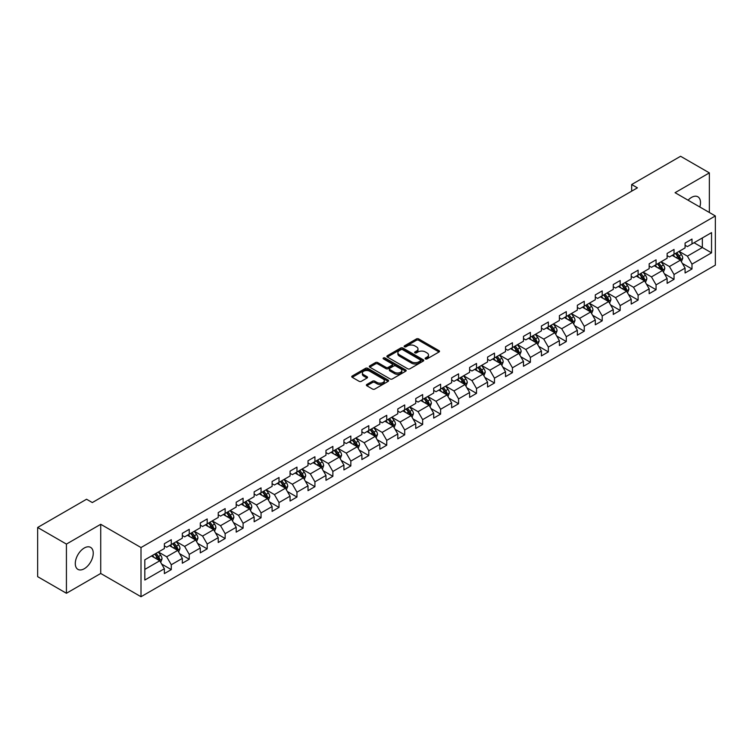 <?xml version="1.0" encoding="UTF-8"?>
<svg xmlns="http://www.w3.org/2000/svg" width="753" height="753" viewBox="0 0 753 753"><rect width="100%" height="100%" fill="white"/><g stroke="black" fill="none" stroke-linecap="round" stroke-linejoin="round"><path stroke-width="1.13" d="M425.445 358.908A1.12 0.649 0 0 0 427.026 358.908L439.037 351.98A1.6 0.922 0 0 0 439.507 351.331A1.6 0.922 0 0 0 439.037 350.672L418.696 338.935A1.6 0.922 0 0 0 416.437 338.935L404.436 345.862A1.12 0.649 0 0 0 404.107 346.324A1.12 0.649 0 0 0 404.436 346.775A1.12 0.649 0 0 0 406.018 346.775L407.571 345.881A5.111 2.956 0 0 1 414.799 345.881L416.494 346.86A5.111 2.956 0 0 1 417.99 348.95A5.111 2.956 0 0 1 416.494 351.03L414.941 351.933A1.12 0.649 0 0 0 414.611 352.385A1.12 0.649 0 0 0 414.941 352.846A1.12 0.649 0 0 0 416.522 352.846L418.075 351.943A5.111 2.956 0 0 1 425.304 351.943L426.998 352.922A5.111 2.956 0 0 1 428.504 355.011A5.111 2.956 0 0 1 426.998 357.101L425.445 357.995A1.12 0.649 0 0 0 425.125 358.456A1.12 0.649 0 0 0 425.445 358.908L425.445 357.995M84.261 568.741A12.697 7.332 120 0 0 92.563 557.559A12.697 7.332 120 0 0 90.614 547.384A12.697 7.332 120 0 0 84.261 548.015A12.697 7.332 120 0 0 75.968 559.197A12.697 7.332 120 0 0 77.917 569.372A12.697 7.332 120 0 0 84.261 568.741M699.81 206.981A12.697 7.332 120 0 0 697.871 196.787A12.697 7.332 120 0 0 691.527 197.408A12.697 7.332 120 0 0 688.073 200.204M366.843 384.463A1.6 0.922 0 0 0 366.372 385.112A1.6 0.922 0 0 0 366.843 385.762L372.547 389.056A1.6 0.922 0 0 0 374.806 389.056L388.143 381.366A1.6 0.922 0 0 0 388.604 380.707A1.6 0.922 0 0 0 388.143 380.058L367.803 368.321A1.6 0.922 0 0 0 365.544 368.321L352.216 376.011A1.6 0.922 0 0 0 351.745 376.669A1.6 0.922 0 0 0 352.216 377.319L359.106 381.3A1.6 0.922 0 0 0 361.365 381.3L367.069 378.006A1.6 0.922 0 0 0 367.539 377.357A1.6 0.922 0 0 0 367.069 376.698L363.652 374.73A4.273 2.466 0 0 1 362.4 372.98A4.273 2.466 0 0 1 365.036 370.702A4.273 2.466 0 0 1 369.695 371.238L383.079 378.966A4.273 2.466 0 0 1 384.331 380.707A4.273 2.466 0 0 1 381.696 382.995A4.273 2.466 0 0 1 377.037 382.458L374.806 381.169A1.6 0.922 0 0 0 372.547 381.169L366.843 384.463L366.843 385.762L372.547 382.496L372.547 381.169M100.723 524.286L66.424 544.09L37.65 527.476L37.65 576.657L66.424 593.27L100.723 573.466L141.009 596.724L141.009 547.544L100.723 524.286L100.723 573.466M709.364 212.497L709.364 172.889L675.065 192.693L715.35 215.951L141.009 547.544M709.364 172.889L680.59 156.276L631.673 184.523L631.673 191.168M37.65 527.476L86.567 499.239L92.318 502.562L637.424 187.845L631.673 184.523M407.684 368.772A1.6 0.922 0 0 0 409.943 368.772L423.271 361.082A1.6 0.922 0 0 0 423.741 360.423A1.6 0.922 0 0 0 423.271 359.774L402.94 348.037A1.6 0.922 0 0 0 400.681 348.037L387.343 355.727A1.6 0.922 0 0 0 386.882 356.385A1.6 0.922 0 0 0 387.343 357.035L407.684 368.772M383.898 359.153A1.12 0.649 0 0 1 385.028 359.313L385.028 357.976L405.707 369.921A1.6 0.922 0 0 1 406.178 370.57A1.6 0.922 0 0 1 405.707 371.22L392.379 378.919A1.6 0.922 0 0 1 390.12 378.919L369.779 367.172L369.779 365.873A1.6 0.922 0 0 0 369.309 366.523A1.6 0.922 0 0 0 369.779 367.172M369.779 365.873L375.483 362.579A1.6 0.922 0 0 1 377.742 362.579L385.988 367.342A1.6 0.922 0 0 0 388.256 367.342L392.04 365.158A1.6 0.922 0 0 0 392.501 364.499A1.6 0.922 0 0 0 392.04 363.85L383.446 358.889A1.12 0.649 0 0 1 383.126 358.437A1.12 0.649 0 0 1 383.814 357.844A1.12 0.649 0 0 1 385.028 357.976M141.009 596.724L715.35 265.131L715.35 215.951M161.669 564.063L171.279 569.607L171.279 564.759L182.33 558.378L182.33 563.225L189.238 559.244L189.238 554.387L200.289 548.015L200.289 552.862L207.188 548.871L207.188 544.024L218.238 537.642L218.238 542.499L225.147 538.508L225.147 533.661L236.197 527.279L236.197 532.126L243.097 528.145L243.097 523.288L254.147 516.916L254.147 521.763L261.056 517.772L261.056 512.925L272.106 506.543L272.106 511.4L279.015 507.409L279.015 502.562L290.065 496.18L290.065 501.027L296.964 497.046L296.964 492.189L308.015 485.817L308.015 490.664L314.923 486.673L314.923 481.826L325.974 475.444L325.974 480.301L332.873 476.31L332.873 471.463L343.923 465.081L343.923 469.928L350.832 465.947L350.832 461.09L361.882 454.718L361.882 459.565L368.791 455.574L368.791 450.727L379.841 444.345L379.841 449.202L386.741 445.211L386.741 440.364L397.791 433.982L397.791 438.83L404.7 434.848L404.7 429.991L415.75 423.619L415.75 428.466L422.659 424.476L422.659 419.628L433.7 413.246L433.7 418.103L440.609 414.112L440.609 409.265L451.659 402.883L451.659 407.731L458.568 403.749L458.568 398.892L469.618 392.511L469.618 397.368L476.517 393.377L476.517 388.529L487.567 382.148L487.567 386.995L494.476 383.013L494.476 378.166L505.527 371.784L505.527 376.632L512.435 372.65L512.435 367.793L523.476 361.412L523.476 366.269L530.385 362.278L530.385 357.43L541.435 351.049L541.435 355.896L548.344 351.915L548.344 347.058L559.394 340.685L559.394 345.533L566.294 341.551L566.294 336.695L577.344 330.313L577.344 335.17L584.253 331.179L584.253 326.331L595.303 319.95L595.303 324.797L602.212 320.816L602.212 315.959L613.262 309.587L613.262 314.434L620.161 310.443L620.161 305.596L631.212 299.214L631.212 304.071L638.12 300.08L638.12 295.232L649.171 288.851L649.171 293.698L656.07 289.717L656.07 284.86L667.12 278.488L667.12 283.335L674.029 279.344L674.029 274.497L685.079 268.115L685.079 272.972L691.988 268.981L691.988 264.134L711.547 252.839L711.547 232.63L702.342 237.948L702.342 247.521L711.547 252.839M171.279 569.607L164.37 573.598L164.37 568.741L144.811 580.045L144.811 559.837L164.37 548.542L164.37 543.694L171.279 539.703L171.279 544.56L182.33 538.179L182.33 533.322L189.238 529.34L189.238 534.188L200.289 527.806L200.289 522.959L207.188 518.968L207.188 523.824L218.238 517.443L218.238 512.595L225.147 508.604L225.147 513.452L236.197 507.08L236.197 502.223L243.097 498.241L243.097 503.089L254.147 496.707L254.147 491.86L261.056 487.869L261.056 492.726L272.106 486.344L272.106 481.496L279.015 477.506L279.015 482.353L290.065 475.981L290.065 471.124L296.964 467.142L296.964 471.99L308.015 465.608L308.015 460.761L314.923 456.77L314.923 461.627L325.974 455.245L325.974 450.398L332.873 446.407L332.873 451.254L343.923 444.882L343.923 440.025L350.832 436.043L350.832 440.891L361.882 434.509L361.882 429.662L368.791 425.671L368.791 430.528L379.841 424.146L379.841 419.299L386.741 415.308L386.741 420.155L397.791 413.783L397.791 408.926L404.7 404.945L404.7 409.792L415.75 403.41L415.75 398.563L422.659 394.572L422.659 399.429L433.7 393.047L433.7 388.2L440.609 384.209L440.609 389.056L451.659 382.684L451.659 377.827L458.568 373.846L458.568 378.693L469.618 372.311L469.618 367.464L476.517 363.473L476.517 368.33L487.567 361.948L487.567 357.091L494.476 353.11L494.476 357.957L505.527 351.585L505.527 346.728L512.435 342.747L512.435 347.594L523.476 341.213L523.476 336.365L530.385 332.374L530.385 337.231L541.435 330.849L541.435 325.993L548.344 322.011L548.344 326.858L559.394 320.477L559.394 315.629L566.294 311.638L566.294 316.495L577.344 310.114L577.344 305.266L584.253 301.275L584.253 306.132L595.303 299.75L595.303 294.894L602.212 290.912L602.212 295.76L613.262 289.378L613.262 284.53L620.161 280.54L620.161 285.396L631.212 279.015L631.212 274.167L638.12 270.176L638.12 275.024L649.171 268.652L649.171 263.795L656.07 259.813L656.07 264.661L667.12 258.279L667.12 253.432L674.029 249.441L674.029 254.298L685.079 247.916L685.079 243.068L691.988 239.078L691.988 243.925L711.547 232.63M169.434 545.614L177.727 550.405L166.677 556.787L158.384 551.996M164.37 545.887L166.677 547.215L171.279 544.56M166.677 556.787L171.279 564.759M177.727 550.405L182.33 558.378M187.393 535.251L195.676 540.033L184.626 546.414L176.343 541.633M182.33 535.515L184.626 536.851L189.238 534.188M184.626 546.414L189.238 554.387M195.676 540.033L200.289 548.015M205.353 524.888L213.636 529.67L202.585 536.051L194.302 531.27M200.289 525.152L202.585 526.479L207.188 523.824M202.585 536.051L207.188 544.024M213.636 529.67L218.238 537.642M223.302 514.515L231.595 519.306L220.544 525.688L212.252 520.897M218.238 514.788L220.544 516.116L225.147 513.452M220.544 525.688L225.147 533.661M231.595 519.306L236.197 527.279M241.261 504.152L249.544 508.934L238.494 515.316L230.211 510.534M236.197 504.416L238.494 505.752L243.097 503.089M238.494 515.316L243.097 523.288M249.544 508.934L254.147 516.916M259.211 493.789L267.503 498.571L256.453 504.952L248.161 500.171M254.147 494.053L256.453 495.38L261.056 492.726M256.453 504.952L261.056 512.925M267.503 498.571L272.106 506.543M277.17 483.417L285.453 488.208L274.412 494.58L266.12 489.798M272.106 483.69L274.412 485.017L279.015 482.353M274.412 494.58L279.015 502.562M285.453 488.208L290.065 496.18M295.129 473.053L303.412 477.835L292.362 484.217L284.079 479.435M290.065 473.317L292.362 474.644L296.964 471.99M292.362 484.217L296.964 492.189M303.412 477.835L308.015 485.817M313.079 462.69L321.371 467.472L310.321 473.853L302.028 469.063M308.015 462.954L310.321 464.281L314.923 461.627M310.321 473.853L314.923 481.826M321.371 467.472L325.974 475.444M331.038 452.318L339.321 457.109L328.27 463.481L319.987 458.699M325.974 452.591L328.27 453.918L332.873 451.254M328.27 463.481L332.873 471.463M339.321 457.109L343.923 465.081M348.987 441.955L357.28 446.736L346.229 453.118L337.946 448.336M343.923 442.218L346.229 443.545L350.832 440.891M346.229 453.118L350.832 461.09M357.28 446.736L361.882 454.718M366.946 431.591L375.229 436.373L364.188 442.755L355.896 437.964M361.882 431.855L364.188 433.182L368.791 430.528M364.188 442.755L368.791 450.727M375.229 436.373L379.841 444.345M384.905 421.219L393.188 426.01L382.138 432.382L373.855 427.6M379.841 421.492L382.138 422.819L386.741 420.155M382.138 432.382L386.741 440.364M393.188 426.01L397.791 433.982M402.855 410.856L411.147 415.637L400.097 422.019L391.805 417.237M397.791 411.119L400.097 412.446L404.7 409.792M400.097 422.019L404.7 429.991M411.147 415.637L415.75 423.619M420.814 400.492L429.097 405.274L418.047 411.656L409.764 406.865M415.75 400.756L418.047 402.083L422.659 399.429M418.047 411.656L422.659 419.628M429.097 405.274L433.7 413.246M438.764 390.12L447.056 394.911L436.006 401.283L427.723 396.502M433.7 390.393L436.006 391.72L440.609 389.056M436.006 401.283L440.609 409.265M447.056 394.911L451.659 402.883M456.723 379.757L465.015 384.538L453.965 390.92L445.672 386.138M451.659 380.02L453.965 381.347L458.568 378.693M453.965 390.92L458.568 398.892M465.015 384.538L469.618 392.511M474.682 369.394L482.965 374.175L471.915 380.557L463.632 375.766M469.618 369.657L471.915 370.984L476.517 368.33M471.915 380.557L476.517 388.529M482.965 374.175L487.567 382.148M492.631 359.021L500.924 363.812L489.874 370.184L481.581 365.403M487.567 359.285L489.874 360.621L494.476 357.957M489.874 370.184L494.476 378.166M500.924 363.812L505.527 371.784M510.59 348.658L518.873 353.439L507.823 359.821L499.54 355.039M505.527 348.921L507.823 350.249L512.435 347.594M507.823 359.821L512.435 367.793M518.873 353.439L523.476 361.412M528.55 338.295L536.833 343.076L525.782 349.458L517.499 344.667M523.476 338.558L525.782 339.885L530.385 337.231M525.782 349.458L530.385 357.43M536.833 343.076L541.435 351.049M546.499 327.922L554.792 332.713L543.741 339.085L535.449 334.304M541.435 328.186L543.741 329.522L548.344 326.858M543.741 339.085L548.344 347.058M554.792 332.713L559.394 340.685M564.458 317.559L572.741 322.34L561.691 328.722L553.408 323.941M559.394 317.822L561.691 319.15L566.294 316.495M561.691 328.722L566.294 336.695M572.741 322.34L577.344 330.313M582.408 307.186L590.7 311.977L579.65 318.359L571.358 313.568M577.344 307.459L579.65 308.786L584.253 306.132M579.65 318.359L584.253 326.331M590.7 311.977L595.303 319.95M600.367 296.823L608.65 301.605L597.6 307.986L589.317 303.205M595.303 297.087L597.6 298.423L602.212 295.76M597.6 307.986L602.212 315.959M608.65 301.605L613.262 309.587M618.326 286.46L626.609 291.242L615.559 297.623L607.276 292.842M613.262 286.724L615.559 288.051L620.161 285.396M615.559 297.623L620.161 305.596M626.609 291.242L631.212 299.214M636.276 276.087L644.568 280.878L633.518 287.26L625.225 282.469M631.212 276.36L633.518 277.688L638.12 275.024M633.518 287.26L638.12 295.232M644.568 280.878L649.171 288.851M654.235 265.724L662.518 270.506L651.467 276.888L643.184 272.106M649.171 265.988L651.467 267.324L656.07 264.661M651.467 276.888L656.07 284.86M662.518 270.506L667.12 278.488M672.184 255.361L680.477 260.143L669.426 266.524L661.134 261.743M667.12 255.625L669.426 256.952L674.029 254.298M669.426 266.524L674.029 274.497M680.477 260.143L685.079 268.115M694.059 242.73L702.342 247.521L687.385 256.152L679.093 251.37M685.079 245.262L687.385 246.589L691.988 243.925M687.385 256.152L691.988 264.134M66.424 544.09L66.424 593.27M144.811 569.409L159.768 560.769L151.485 555.987M159.768 560.769L164.37 568.741M682.378 263.437L691.988 268.981M664.419 273.8L674.029 279.344M646.46 284.163L656.07 289.717M628.51 294.536L638.12 300.08M610.551 304.899L620.161 310.443M592.602 315.262L602.212 320.816M574.643 325.635L584.253 331.179M556.683 335.998L566.294 341.551M538.734 346.361L548.344 351.915M520.775 356.734L530.385 362.278M502.825 367.097L512.435 372.65M484.866 377.46L494.476 383.013M466.907 387.833L476.517 393.377M448.957 398.196L458.568 403.749M430.998 408.559L440.609 414.112M413.039 418.932L422.659 424.476M395.09 429.295L404.7 434.848M377.131 439.658L386.741 445.211M359.181 450.03L368.791 455.574M341.222 460.394L350.832 465.947M323.263 470.766L332.873 476.31M305.313 481.129L314.923 486.673M287.354 491.493L296.964 497.046M269.405 501.865L279.015 507.409M251.446 512.228L261.056 517.772M233.486 522.591L243.097 528.145M215.537 532.964L225.147 538.508M197.578 543.327L207.188 548.871M179.628 553.69L189.238 559.244M425.897 359.068L426.998 358.428A5.111 2.956 0 0 0 428.504 356.338L428.504 355.011M417.99 348.95L417.99 350.277A5.111 2.956 0 0 1 416.494 352.366L415.392 352.997M439.018 351.99L418.696 340.262A1.6 0.922 0 0 0 416.437 340.262L404.879 346.935M423.252 361.092L402.94 349.364A1.6 0.922 0 0 0 400.681 349.364L387.371 357.044M420.447 360.885A1.12 0.649 0 0 0 420.776 360.423A1.12 0.649 0 0 0 420.447 359.972L402.601 349.665A1.12 0.649 0 0 0 401.02 349.665L399.382 350.606A5.111 2.956 0 0 0 397.885 352.696A5.111 2.956 0 0 0 399.382 354.785L411.58 361.826A5.111 2.956 0 0 0 418.809 361.826L420.447 360.885L420.447 362.212A1.12 0.649 0 0 0 420.776 361.751L420.776 360.423M397.885 352.696L397.885 354.023A5.111 2.956 0 0 0 399.382 356.113L399.382 354.785M420.447 362.212L418.809 363.153A5.111 2.956 0 0 1 411.58 363.153L399.382 356.113M369.798 367.191L375.483 363.906L375.483 362.579M392.501 364.499L392.501 365.836A1.6 0.922 0 0 1 392.04 366.485L388.256 368.669A1.6 0.922 0 0 1 385.988 368.669L377.742 363.906A1.6 0.922 0 0 0 375.483 363.906M385.028 359.313L405.688 371.229M394.553 372.283A4.273 2.466 0 0 0 399.212 372.82A4.273 2.466 0 0 0 401.848 370.532A4.273 2.466 0 0 0 400.596 368.791L395.88 366.071A1.6 0.922 0 0 0 393.621 366.071L389.838 368.255A1.6 0.922 0 0 0 389.367 368.904A1.6 0.922 0 0 0 389.838 369.554L394.553 372.283L394.553 373.61A4.273 2.466 0 0 0 399.212 374.147A4.273 2.466 0 0 0 401.848 371.869L401.848 370.532M389.367 368.904L389.367 370.231A1.6 0.922 0 0 0 389.838 370.89L389.838 369.554M394.553 373.61L389.838 370.89M384.331 380.707L384.331 382.044A4.273 2.466 0 0 1 381.696 384.322A4.273 2.466 0 0 1 377.037 383.785L374.806 382.496A1.6 0.922 0 0 0 372.547 382.496M362.4 372.98L362.4 374.307A4.273 2.466 0 0 0 363.652 376.058L363.652 374.73M367.05 378.015L363.652 376.058M388.115 381.376L367.803 369.648A1.6 0.922 0 0 0 365.544 369.648L352.235 377.328M681.38 261.715L682.755 258.27A4.311 2.494 -120 0 0 681.38 254.599L678.999 251.427M674.857 256.905L673.248 254.749M675.432 253.488L677.813 256.66A4.311 2.494 60 0 1 679.046 259.248L680.43 258.458A4.311 2.494 -120 0 0 679.187 255.86L676.815 252.688M675.733 253.309L678.368 256.829A2.193 1.271 60 0 1 678.773 257.498L680.43 258.458M663.431 272.087L664.795 268.633A4.311 2.494 -120 0 0 663.421 264.962L661.049 261.79M656.908 267.268L655.289 265.112M657.482 263.851L659.854 267.023A4.311 2.494 60 0 1 661.087 269.621L662.471 268.821A4.311 2.494 -120 0 0 661.238 266.223L658.856 263.051M657.783 263.682L660.419 267.193A2.193 1.271 60 0 1 660.814 267.861L662.471 268.821M645.472 282.45L646.846 279.005A4.311 2.494 -120 0 0 645.462 275.325L643.09 272.162M638.949 277.631L637.339 275.485M639.523 274.214L641.895 277.386A4.311 2.494 60 0 1 643.137 279.984L644.512 279.184A4.311 2.494 -120 0 0 643.278 276.596L640.907 273.424M639.824 274.045L642.46 277.565A2.193 1.271 60 0 1 642.855 278.234L644.512 279.184M627.522 292.813L628.887 289.368A4.311 2.494 -120 0 0 627.513 285.698L625.131 282.526M620.99 288.004L619.38 285.848M621.564 284.587L623.945 287.759A4.311 2.494 60 0 1 625.178 290.347L626.562 289.557A4.311 2.494 -120 0 0 625.319 286.959L622.947 283.787M621.865 284.408L624.501 287.928A2.193 1.271 60 0 1 624.905 288.597L626.562 289.557M609.563 303.186L610.928 299.732A4.311 2.494 -120 0 0 609.553 296.061L607.182 292.889M603.04 298.367L601.421 296.211M603.614 294.95L605.986 298.122A4.311 2.494 60 0 1 607.219 300.72L608.603 299.92A4.311 2.494 -120 0 0 607.37 297.322L604.998 294.15M603.915 294.781L606.551 298.292A2.193 1.271 60 0 1 606.946 298.96L608.603 299.92M591.604 313.549L592.978 310.104A4.311 2.494 -120 0 0 591.604 306.424L589.222 303.261M585.081 308.73L583.471 306.584M585.655 305.313L588.037 308.485A4.311 2.494 60 0 1 589.27 311.083L590.644 310.283A4.311 2.494 -120 0 0 589.411 307.695L587.039 304.523M585.956 305.144L588.592 308.664A2.193 1.271 60 0 1 588.997 309.332L590.644 310.283M573.654 323.912L575.019 320.467A4.311 2.494 -120 0 0 573.645 316.797L571.273 313.625M567.131 319.103L565.512 316.947M567.706 315.686L570.077 318.858A4.311 2.494 60 0 1 571.311 321.446L572.694 320.656A4.311 2.494 -120 0 0 571.461 318.058L569.08 314.886M567.997 315.507L570.633 319.027A2.193 1.271 60 0 1 571.038 319.696L572.694 320.656M555.695 334.285L557.069 330.831A4.311 2.494 -120 0 0 555.686 327.16L553.314 323.988M549.172 329.466L547.563 327.31M549.746 326.049L552.118 329.221A4.311 2.494 60 0 1 553.361 331.819L554.735 331.019A4.311 2.494 -120 0 0 553.502 328.421L551.13 325.249M550.048 325.88L552.683 329.39A2.193 1.271 60 0 1 553.079 330.059L554.735 331.019M537.746 344.648L539.11 341.203A4.311 2.494 -120 0 0 537.736 337.532L535.355 334.36M531.213 339.829L529.604 337.683M531.787 336.412L534.169 339.584A4.311 2.494 60 0 1 535.402 342.182L536.785 341.382A4.311 2.494 -120 0 0 535.543 338.794L533.171 335.622M532.089 336.243L534.724 339.763A2.193 1.271 60 0 1 535.129 340.431L536.785 341.382M519.786 355.021L521.151 351.566A4.311 2.494 -120 0 0 519.777 347.895L517.405 344.723M513.264 350.201L511.645 348.046M513.838 346.785L516.21 349.957A4.311 2.494 60 0 1 517.443 352.545L518.826 351.755A4.311 2.494 -120 0 0 517.593 349.157L515.212 345.985M514.139 346.606L516.774 350.126A2.193 1.271 60 0 1 517.17 350.794L518.826 351.755M501.827 365.384L503.202 361.929A4.311 2.494 -120 0 0 501.827 358.259L499.446 355.087M495.305 360.565L493.695 358.409M495.879 357.148L498.251 360.32A4.311 2.494 60 0 1 499.493 362.918L500.867 362.118A4.311 2.494 -120 0 0 499.634 359.52L497.262 356.348M496.18 356.978L498.815 360.489A2.193 1.271 60 0 1 499.211 361.158L500.867 362.118M483.878 375.747L485.243 372.302A4.311 2.494 -120 0 0 483.868 368.631L481.496 365.459M477.355 370.937L475.736 368.782M477.929 367.52L480.301 370.683A4.311 2.494 60 0 1 481.534 373.281L482.918 372.481A4.311 2.494 -120 0 0 481.685 369.892L479.303 366.72M478.221 367.342L480.856 370.862A2.193 1.271 60 0 1 481.261 371.53L482.918 372.481M465.919 386.12L467.293 382.665A4.311 2.494 -120 0 0 465.909 378.994L463.537 375.822M459.396 381.3L457.786 379.145M459.97 377.884L462.342 381.056A4.311 2.494 60 0 1 463.575 383.644L464.959 382.853A4.311 2.494 -120 0 0 463.726 380.256L461.354 377.084M460.271 377.705L462.907 381.225A2.193 1.271 60 0 1 463.302 381.893L464.959 382.853M447.969 396.483L449.334 393.028A4.311 2.494 -120 0 0 447.96 389.357L445.578 386.185M441.437 391.664L439.827 389.508M442.011 388.247L444.392 391.419A4.311 2.494 60 0 1 445.625 394.017L447.009 393.217A4.311 2.494 -120 0 0 445.767 390.619L443.395 387.447M442.312 388.077L444.948 391.598A2.193 1.271 60 0 1 445.352 392.257L447.009 393.217M430.01 406.846L431.375 403.401A4.311 2.494 -120 0 0 430.001 399.73L427.629 396.558M423.487 402.036L421.868 399.881M424.061 398.619L426.433 401.782A4.311 2.494 60 0 1 427.666 404.38L429.05 403.58A4.311 2.494 -120 0 0 427.817 400.991L425.436 397.819M424.363 398.441L426.998 401.961A2.193 1.271 60 0 1 427.393 402.629L429.05 403.58M412.051 417.218L413.425 413.764A4.311 2.494 -120 0 0 412.051 410.093L409.67 406.921M405.528 412.399L403.919 410.244M406.102 408.983L408.474 412.155A4.311 2.494 60 0 1 409.717 414.743L411.091 413.952A4.311 2.494 -120 0 0 409.858 411.354L407.486 408.182M406.404 408.804L409.039 412.324A2.193 1.271 60 0 1 409.434 412.992L411.091 413.952M394.101 427.582L395.466 424.137A4.311 2.494 -120 0 0 394.092 420.456L391.72 417.284M387.579 422.762L385.96 420.607M388.143 419.346L390.525 422.518A4.311 2.494 60 0 1 391.758 425.116L393.141 424.316A4.311 2.494 -120 0 0 391.908 421.718L389.527 418.555M388.444 419.176L391.08 422.697A2.193 1.271 60 0 1 391.485 423.355L393.141 424.316M376.142 437.945L377.517 434.5A4.311 2.494 -120 0 0 376.133 430.829L373.761 427.657M369.619 433.135L368.01 430.98M370.194 429.718L372.566 432.89A4.311 2.494 60 0 1 373.799 435.479L375.182 434.679A4.311 2.494 -120 0 0 373.949 432.09L371.577 428.918M370.495 429.539L373.13 433.06A2.193 1.271 60 0 1 373.526 433.728L375.182 434.679M358.183 448.317L359.558 444.863A4.311 2.494 -120 0 0 358.183 441.192L355.802 438.02M351.66 443.498L350.051 441.343M352.235 440.081L354.616 443.253A4.311 2.494 60 0 1 355.849 445.842L357.233 445.051A4.311 2.494 -120 0 0 355.99 442.453L353.618 439.281M352.536 439.912L355.171 443.423A2.193 1.271 60 0 1 355.576 444.091L357.233 445.051M340.234 458.681L341.598 455.236A4.311 2.494 -120 0 0 340.224 451.555L337.852 448.383M333.711 453.861L332.092 451.706M334.285 450.445L336.657 453.617A4.311 2.494 60 0 1 337.89 456.214L339.274 455.414A4.311 2.494 -120 0 0 338.041 452.817L335.659 449.654M334.586 450.275L337.222 453.795A2.193 1.271 60 0 1 337.617 454.464L339.274 455.414M322.491 468.921L323.649 465.599A4.311 2.494 -120 0 0 322.265 461.928L319.893 458.756M315.752 464.234L314.142 462.078M316.326 460.817L318.698 463.989A4.311 2.494 60 0 1 319.94 466.578L321.315 465.778A4.311 2.494 -120 0 0 320.081 463.189L317.71 460.017M316.627 460.638L319.263 464.159A2.193 1.271 60 0 1 319.658 464.827L321.315 465.778M304.325 479.416L305.69 475.962A4.311 2.494 -120 0 0 304.316 472.291L301.934 469.119M297.802 474.597L296.183 472.442M298.367 471.18L300.748 474.352A4.311 2.494 60 0 1 301.981 476.95L303.365 476.15A4.311 2.494 -120 0 0 302.132 473.552L299.75 470.38M298.668 471.011L301.304 474.522A2.193 1.271 60 0 1 301.708 475.19L303.365 476.15M286.366 489.779L287.74 486.334A4.311 2.494 -120 0 0 286.356 482.654L283.985 479.482M279.843 484.96L278.224 482.805M280.417 481.544L282.789 484.716A4.311 2.494 60 0 1 284.022 487.313L285.406 486.513A4.311 2.494 -120 0 0 284.173 483.925L281.801 480.753M280.718 481.374L283.354 484.894A2.193 1.271 60 0 1 283.749 485.563L285.406 486.513M268.407 500.143L269.781 496.698A4.311 2.494 -120 0 0 268.407 493.027L266.025 489.855M261.884 495.333L260.274 493.177M262.458 491.916L264.84 495.088A4.311 2.494 60 0 1 266.073 497.677L267.456 496.886A4.311 2.494 -120 0 0 266.214 494.288L263.842 491.116M262.759 491.737L265.395 495.258A2.193 1.271 60 0 1 265.8 495.926L267.456 496.886M250.457 510.515L251.822 507.061A4.311 2.494 -120 0 0 250.448 503.39L248.076 500.218M243.934 505.696L242.315 503.541M244.509 502.279L246.88 505.451A4.311 2.494 60 0 1 248.114 508.049L249.497 507.249A4.311 2.494 -120 0 0 248.264 504.651L245.883 501.479M244.81 502.11L247.445 505.621A2.193 1.271 60 0 1 247.841 506.289L249.497 507.249M232.498 520.878L233.872 517.433A4.311 2.494 -120 0 0 232.489 513.753L230.117 510.59M225.975 516.059L224.366 513.913M226.549 512.642L228.921 515.814A4.311 2.494 60 0 1 230.164 518.412L231.538 517.612A4.311 2.494 -120 0 0 230.305 515.024L227.933 511.852M226.851 512.473L229.486 515.993A2.193 1.271 60 0 1 229.881 516.662L231.538 517.612M214.549 531.241L215.913 527.797A4.311 2.494 -120 0 0 214.539 524.126L212.158 520.954M208.016 526.432L206.407 524.276M208.59 523.015L210.972 526.187A4.311 2.494 60 0 1 212.205 528.775L213.588 527.985A4.311 2.494 -120 0 0 212.346 525.387L209.974 522.215M208.892 522.836L211.527 526.356A2.193 1.271 60 0 1 211.932 527.025L213.588 527.985M196.589 541.614L197.954 538.16A4.311 2.494 -120 0 0 196.58 534.489L194.208 531.317M190.067 536.795L188.448 534.639M190.641 533.378L193.013 536.55A4.311 2.494 60 0 1 194.246 539.148L195.629 538.348A4.311 2.494 -120 0 0 194.396 535.75L192.024 532.578M190.942 533.209L193.577 536.72A2.193 1.271 60 0 1 193.973 537.388L195.629 538.348M178.63 551.977L180.005 548.532A4.311 2.494 -120 0 0 178.63 544.852L176.249 541.689M172.108 547.158L170.498 545.012M172.682 543.741L175.063 546.913A4.311 2.494 60 0 1 176.296 549.511L177.67 548.711A4.311 2.494 -120 0 0 176.437 546.123L174.065 542.951M172.983 543.572L175.618 547.092A2.193 1.271 60 0 1 176.023 547.76L177.67 548.711M160.681 562.34L162.046 558.895A4.311 2.494 -120 0 0 160.671 555.225L158.299 552.053M154.158 557.531L152.539 555.375M154.732 554.114L157.104 557.286A4.311 2.494 60 0 1 158.337 559.874L159.721 559.084A4.311 2.494 -120 0 0 158.488 556.486L156.106 553.314M155.024 553.935L157.659 557.455A2.193 1.271 60 0 1 158.064 558.124L159.721 559.084M426.998 358.428L426.998 357.101M414.941 352.846L414.941 351.933M416.494 352.366L416.494 351.03M404.436 346.775L404.436 345.862M416.437 340.262L416.437 338.935M418.696 340.262L418.696 338.935M439.037 351.98L439.037 350.672M387.343 357.035L387.343 355.727M400.681 349.364L400.681 348.037M402.94 349.364L402.94 348.037M423.271 361.082L423.271 359.774M411.58 363.153L411.58 361.826M418.809 363.153L418.809 361.826M377.742 363.906L377.742 362.579M385.988 368.669L385.988 367.342M388.256 368.669L388.256 367.342M392.04 366.485L392.04 365.158M405.707 371.22L405.707 369.921M374.806 382.496L374.806 381.169M377.037 383.785L377.037 382.458M367.069 378.006L367.069 376.698M352.216 377.319L352.216 376.011M365.544 369.648L365.544 368.321M367.803 369.648L367.803 368.321M388.143 381.366L388.143 380.058M680.053 259.898L682.726 258.354M679.187 255.86L681.38 254.599M676.119 257.63L677.813 256.66M662.094 270.261L664.767 268.717M661.238 266.223L663.421 264.962M658.169 267.993L659.854 267.023M644.135 280.634L646.818 279.09M643.278 276.596L645.462 275.325M640.21 278.365L641.895 277.386M626.185 290.997L628.859 289.453M625.319 286.959L627.513 285.698M622.26 288.728L623.945 287.759M608.226 301.36L610.899 299.816M607.37 297.322L609.553 296.061M604.301 299.092L605.986 298.122M590.277 311.733L592.95 310.189M589.411 307.695L591.604 306.424M586.342 309.464L588.037 308.485M572.318 322.096L574.991 320.552M571.461 318.058L573.645 316.797M568.393 319.827L570.077 318.858M554.359 332.459L557.041 330.915M553.502 328.421L555.686 327.16M550.434 330.2L552.118 329.221M536.409 342.831L539.082 341.288M535.543 338.794L537.736 337.532M532.475 340.563L534.169 339.584M518.45 353.195L521.123 351.651M517.593 349.157L519.777 347.895M514.525 350.926L516.21 349.957M500.5 363.558L503.173 362.014M499.634 359.52L501.827 358.259M496.566 361.299L498.251 360.32M482.541 373.93L485.214 372.387M481.685 369.892L483.868 368.631M478.616 371.662L480.301 370.683M464.582 384.294L467.265 382.75M463.726 380.256L465.909 378.994M460.657 382.025L462.342 381.056M446.633 394.657L449.306 393.113M445.767 390.619L447.96 389.357M442.698 392.398L444.392 391.419M428.673 405.029L431.347 403.486M427.817 400.991L430.001 399.73M424.748 402.761L426.433 401.782M410.714 415.392L413.397 413.849M409.858 411.354L412.051 410.093M406.789 413.124L408.474 412.155M392.765 425.765L395.438 424.212M391.908 421.718L394.092 420.456M388.84 423.497L390.525 422.518M374.806 436.128L377.488 434.585M373.949 432.09L376.133 430.829M370.881 433.86L372.566 432.89M356.856 446.491L359.529 444.948M355.99 442.453L358.183 441.192M352.922 444.223L354.616 443.253M338.897 456.864L341.57 455.311M338.041 452.817L340.224 451.555M334.972 454.596L336.657 453.617M320.938 467.227L323.621 465.683M320.081 463.189L322.265 461.928M317.013 464.959L318.698 463.989M302.988 477.59L305.662 476.047M302.132 473.552L304.316 472.291M299.063 475.322L300.748 474.352M285.029 487.963L287.712 486.41M284.173 483.925L286.356 482.654M281.104 485.694L282.789 484.716M267.08 498.326L269.753 496.782M266.214 494.288L268.407 493.027M263.145 496.058L264.84 495.088M249.121 508.689L251.794 507.145M248.264 504.651L250.448 503.39M245.196 506.421L246.88 505.451M231.162 519.062L233.844 517.518M230.305 515.024L232.489 513.753M227.237 516.793L228.921 515.814M213.212 529.425L215.885 527.881M212.346 525.387L214.539 524.126M209.287 527.156L210.972 526.187M195.253 539.788L197.926 538.244M194.396 535.75L196.58 534.489M191.328 537.52L193.013 536.55M177.303 550.161L179.976 548.617M176.437 546.123L178.63 544.852M173.369 547.892L175.063 546.913M159.344 560.524L162.017 558.98M158.488 556.486L160.671 555.225M155.419 558.255L157.104 557.286"/></g></svg>
